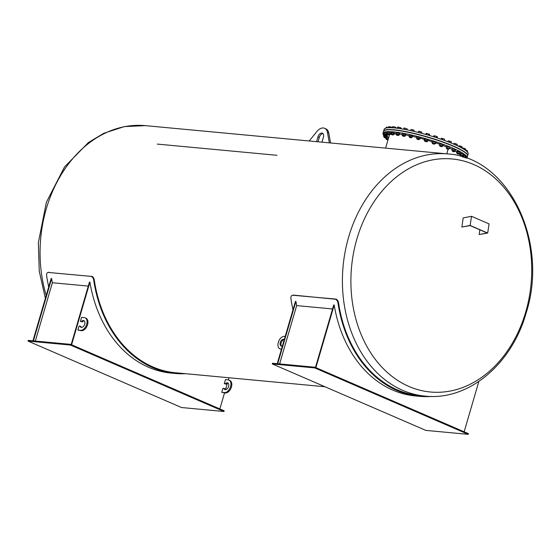 <?xml version="1.0" encoding="UTF-8"?>
<svg xmlns="http://www.w3.org/2000/svg" width="560" height="560" viewBox="0 0 560 560"><rect width="100%" height="100%" fill="white"/><g stroke="black" fill="none" stroke-linecap="round" stroke-linejoin="round"><path stroke-width="0.84" d="M479.171 234.528L487.669 233.051L470.12 225.456L461.888 227.045L470.141 225.617L487.158 232.981L479.171 234.528L479.829 229.81M461.888 227.045L463.169 217.917L471.534 216.3L470.12 225.456M487.669 233.051L489.083 223.895L471.534 216.3M322.959 133.616A4.256 2.632 -66.6 0 0 319.291 137.41L318.01 141.799M329.343 142.856L327.474 132.559A10.339 6.391 -66.6 0 0 324.583 128.296L325.899 128.87A10.339 6.391 113.4 0 1 328.79 133.126L330.575 142.975M324.583 128.296A10.339 6.391 -66.6 0 0 317.079 131.257L309.197 140.973M316.568 141.659L317.975 136.843A4.256 2.632 113.4 0 1 322.371 133.189A4.256 2.632 113.4 0 1 323.379 137.347L321.972 142.17M222.929 388.29L223.93 388.381A3.619 2.233 -66.6 0 0 224.868 389.55A3.619 2.233 -66.6 0 0 228.354 387.121A3.619 2.233 -66.6 0 0 227.738 382.914A3.619 2.233 -66.6 0 0 225.281 383.768L224.28 383.677L225.456 379.638L228.158 379.89A6.692 4.137 113.4 0 1 228.963 380.093A6.692 4.137 113.4 0 1 230.342 387.261A6.692 4.137 113.4 0 1 224.448 392.574L221.746 392.322L222.929 388.29M225.337 389.669A3.619 2.233 -66.6 0 1 224.805 388.759L223.93 388.381M228.144 383.18A3.619 2.233 -66.6 0 0 226.156 384.153L225.281 383.768M226.156 384.153L224.28 383.677M228.963 380.093L229.838 380.478A6.692 4.137 113.4 0 1 231.224 387.639A6.692 4.137 113.4 0 1 225.323 392.959L221.746 392.322M71.596 344.771L89.915 282.128A122.346 94.269 95.3 0 0 171.052 373.072L175.217 373.464A122.346 94.269 -84.7 0 1 93.709 280.126L94.269 279.979A121.618 93.709 95.3 0 0 175.287 372.736L324.975 386.743M219.856 408.933L224.546 392.882M225.491 389.669L227.346 383.313M228.34 379.918L228.97 377.762M80.402 321.412L82.285 321.881L80.402 321.412L81.585 317.373L84.287 317.625A6.692 4.137 -66.6 0 1 85.085 317.828L85.967 318.213A6.692 4.137 -66.6 0 1 87.346 325.374A6.692 4.137 -66.6 0 1 81.452 330.694L77.875 330.057L79.058 326.025L80.934 326.494A3.619 2.233 113.4 0 0 81.466 327.404M77.875 330.057L80.577 330.309A6.692 4.137 -66.6 0 0 86.471 324.996A6.692 4.137 -66.6 0 0 85.085 317.828M81.41 321.503A3.619 2.233 113.4 0 1 83.867 320.649A3.619 2.233 113.4 0 1 84.483 324.856A3.619 2.233 113.4 0 1 80.997 327.285A3.619 2.233 113.4 0 1 80.059 326.116M82.285 321.881A3.619 2.233 113.4 0 1 84.273 320.915M185.521 373.695A122.346 94.269 -84.7 0 1 175.217 373.464M90.916 276.353L47.964 272.426L90.916 276.353C92.337 276.703 93.268 277.956 93.709 280.126M48.713 286.888A122.346 94.269 95.3 0 1 46.627 275.723C46.459 273.581 47.075 272.468 48.461 272.384L49.021 272.237M32.942 340.83L51.17 278.502L51.632 278.544A122.346 94.269 95.3 0 0 52.381 282.737L88.277 286.097M71.176 344.589L89.453 282.079L89.915 282.128M91.469 276.206C92.897 276.556 93.828 277.809 94.269 279.979M33.404 340.879L51.632 278.544M70.651 344.365L28.203 340.389L28 341.082L181.524 407.526L223.972 411.495L70.448 345.051L70.651 344.365L224.175 410.802L223.972 411.495M70.448 345.051L28 341.082M35.329 341.054L52.381 282.737M157.304 144.095L276.941 155.288L157.304 144.095M292.999 309.75A122.346 94.269 95.3 0 1 290.913 298.585C290.745 296.443 291.361 295.33 292.747 295.246L335.755 299.068C337.183 299.418 338.114 300.671 338.555 302.841A121.618 93.709 95.3 0 0 419.573 395.598L425.054 396.109A121.618 93.709 -84.7 0 1 343.084 266.294A121.618 93.709 -84.7 0 1 447.72 153.937L145.39 125.643A121.618 93.709 95.3 0 0 46.221 295.414M293.307 295.099L335.202 299.215C336.623 299.565 337.554 300.818 337.995 302.988L338.555 302.841M431.711 396.438A122.346 94.269 -84.7 0 1 419.503 396.326A122.346 94.269 -84.7 0 1 337.995 302.988M277.228 363.692L295.456 301.364L295.918 301.406A122.346 94.269 95.3 0 0 296.667 305.599L332.563 308.959M315.462 367.451L333.739 304.941L334.201 304.99A122.346 94.269 95.3 0 0 415.338 395.934L419.503 396.326M315.882 367.633L334.201 304.99M464.142 431.795L478.856 381.465M282.401 345.996A3.619 2.233 113.4 0 1 281.134 346.017A3.619 2.233 113.4 0 1 280.518 341.81A3.619 2.233 113.4 0 1 284.004 339.381A3.619 2.233 113.4 0 1 284.291 339.549M281.603 346.129A3.619 2.233 113.4 0 1 281.351 342.3A3.619 2.233 113.4 0 1 284.263 339.647M285.201 336.427L284.424 336.357A6.692 4.137 -66.6 0 0 278.53 341.677A6.692 4.137 -66.6 0 0 279.909 348.838A6.692 4.137 -66.6 0 0 280.714 349.041L281.491 349.111M279.909 348.838L280.791 349.216A6.692 4.137 -66.6 0 0 281.407 349.398M277.69 363.734L295.918 301.406M279.615 363.916L296.667 305.599M468.258 434.357L468.461 433.664L314.937 367.22L272.489 363.251L272.286 363.944L425.81 430.388L468.258 434.357L314.741 367.913L272.286 363.944M314.741 367.913L314.937 367.22M446.754 153.846L448.084 149.296M383.32 134.61A43.785 6.797 16.3 0 1 382.984 133.252A43.785 6.797 16.3 0 1 426.916 139.013A43.785 6.797 16.3 0 1 467.026 157.829A43.785 6.797 16.3 0 1 466.802 158.242M391.321 131.999L394.205 132.846M387.408 132.027L390.299 132.888M384.783 132.566L386.806 132.902M383.845 133.581L384.377 133.553M386.673 135.506L387.247 135.849M387.303 136.913L388.752 137.375M465.689 157.171L466.242 157.542M463.757 155.267L465.668 156.023M460.775 153.342L463.659 154.182M457.345 151.186L460.229 152.04M452.592 148.834L455.497 149.674M446.747 146.307L449.75 147.203M440.013 143.71L442.918 144.55M432.649 141.176L435.54 142.016M424.935 138.796L427.819 139.643M417.151 136.682L420.056 137.536M409.5 134.883L412.517 135.751M402.626 133.469L405.538 134.323M396.452 132.489L399.343 133.329M446.411 146.839A37.093 5.761 -163.7 0 0 442.967 145.474M439.544 144.207A37.093 5.761 -163.7 0 0 435.694 142.863M432.103 141.687A37.093 5.761 -163.7 0 0 427.994 140.413M424.375 139.363A37.093 5.761 -163.7 0 0 420.161 138.222M416.654 137.333A37.093 5.761 -163.7 0 0 412.496 136.36M409.234 135.674A37.093 5.761 -163.7 0 0 405.622 134.988M402.073 134.421A37.093 5.761 -163.7 0 0 399.511 134.092M395.696 133.784A37.093 5.761 -163.7 0 0 394.345 133.749M393.253 134.645L392.973 134.176L391.146 134.029A37.093 5.761 -163.7 0 0 390.222 134.33M389.69 134.68A37.093 5.761 -163.7 0 0 389.403 135.128L385.602 148.12M460.523 156.254L460.607 155.953A37.093 5.761 -163.7 0 0 460.635 155.813M460.607 155.386A37.093 5.761 -163.7 0 0 460.6 155.365L460.159 155.043M460.047 154.427A37.093 5.761 -163.7 0 0 459.494 153.846M456.764 151.865A37.093 5.761 -163.7 0 0 455.364 151.046M452.165 149.394A37.093 5.761 -163.7 0 0 449.526 148.169M391.391 133.98L390.488 133.455L391.398 133.448L394.128 134.491L394.513 133.182L394.17 132.797M394.513 133.182L390.866 132.139L391.783 132.139L391.398 133.448M393.218 133.966L393.603 132.657M394.128 134.491L393.218 134.498L394.128 134.491M390.831 133.833L390.488 133.455L390.866 132.139M392.931 135.03L393.295 134.491L392.77 134.176L391.195 133.875L391.076 134.274L392.931 135.03L391.209 134.526M393.176 134.89L391.076 134.274M386.883 133.791L386.617 133.546L387.205 133.42L390.187 134.442L390.264 132.818M390.572 133.133L387.583 132.111L386.995 132.23L387.583 132.111L387.205 133.42M388.99 133.875L389.375 132.559M390.187 134.442L389.599 134.568L390.187 134.442M389.347 134.666L388.808 134.106L387.247 134.05M389.025 135.051L389.389 134.512L388.682 134.134L387.289 133.896L387.177 134.323L389.025 135.051L387.303 134.547M386.617 133.546L386.995 132.23M389.277 134.911L387.17 134.295M386.778 132.993L384.587 132.846L384.44 133.917L386.127 134.281L386.512 132.972M386.127 134.281L387.331 135.114M386.827 135.191L386.015 134.54L384.727 134.575M384.202 134.155L384.587 132.846M386.512 135.576L386.876 135.037L384.776 134.421L384.79 135.072L386.512 135.576L384.741 135.184L386.491 136.122L386.673 135.492M386.757 135.436L384.657 134.82M384.741 135.184L383.222 134.925L383.607 133.609L384.363 133.595M386.428 135.59L386.491 136.122M385.798 136.199L384.706 135.464L383.698 135.583M385.483 136.584L385.847 136.038L384.727 135.534L383.747 135.422L383.761 136.08L385.483 136.584L383.761 136.08M385.728 136.437L383.628 135.828M383.712 135.996L384.062 136.822L383.593 136.395L384.888 136.542L387.114 137.55L387.499 136.241L386.652 135.583M387.499 136.241L387.03 135.814L386.645 137.123M386.295 137.641L384.916 136.836L384.195 137.032M387.114 137.55L386.554 138.306L388.374 138.845M385.98 138.033L386.344 137.487L385.021 136.934L384.244 136.871L384.258 137.529L385.98 138.033L384.258 137.529M386.225 137.886L384.125 137.277M388.759 137.529L386.939 136.997M385.616 138.019L386.344 138.775L385.539 138.271L386.554 138.306M388.241 139.104L386.204 138.866M388.213 139.195L386.834 138.726L386.127 139.111L388.101 139.594M387.513 139.839L386.26 139.363L387.513 139.839M466.235 158.039L465.675 157.234M466.284 157.885L466.165 157.549L466.046 157.969M462.483 156.996L462.014 156.569L463.302 156.716L465.528 157.731L465.913 156.415L463.687 155.407M465.913 156.415L465.444 155.988L465.059 157.297M465.003 157.612L462.798 156.905M464.317 157.388L463.498 157.122M463.302 156.716L463.554 155.862M460.334 153.461L459.949 154.77L463.582 155.848L463.967 154.539L460.831 153.321M463.967 154.539L463.162 154.035L462.784 155.344M462.567 155.813L460.292 155.176M462.714 155.981L463.085 155.988M462.392 156.373L462.756 155.827L461.244 155.232L460.656 155.211L460.67 155.869L462.392 156.373L460.67 155.869M460.964 154.805L461.349 153.496M462.637 156.226L460.537 155.61M456.82 152.957L456.526 152.684L457.226 152.6L457.611 151.284L456.911 151.368L460.194 151.984M457.226 152.6L460.138 153.629L459.438 153.713L460.138 153.629L460.523 152.32M459.277 153.832L457.177 153.216M459.207 154.07L459.326 153.671L457.219 153.062L457.107 153.489L459.207 154.07L457.24 153.713L458.955 154.217M459.032 153.076L459.417 151.76M456.526 152.684L456.911 151.368M453.957 150.57L451.878 150.374L452.62 148.869L454.342 149.261L455.714 149.849L454.972 151.361L455.329 151.165L453.957 150.57L454.342 149.261M454.545 151.438L452.445 150.829M454.23 151.83L454.594 151.284L452.753 150.64L452.508 151.326L454.23 151.83L452.508 151.326M451.878 150.374L452.263 149.065M454.475 151.683L452.375 151.074M449.33 148.841L446.18 147.637L446.565 146.328L449.715 147.224L449.33 148.841L449.715 147.532M448.7 148.911L446.6 148.295M448.602 148.799L446.782 148.099L446.656 148.792L448.378 149.296L446.656 148.792M447.755 147.931L448.14 146.622M448.378 149.296L446.523 148.54M441.959 146.335L442.736 146.251L442.386 145.852L439.642 145.474L439.292 145.075L439.677 143.759L442.771 144.543L443.121 144.942L442.771 144.543L442.386 145.852L442.743 146.251L443.121 144.942M442.337 146.342L439.859 145.719M441.952 146.209L439.957 145.53L439.922 146.216L441.644 146.72L439.922 146.216M440.664 145.264L441.049 143.948M441.644 146.72L439.789 145.964M432.222 141.274L431.837 142.583L435.449 143.696L435.834 142.387L432.712 141.148M435.834 142.387L435.141 141.904L434.756 143.213M435.449 143.696L432.488 143.199M434.588 143.815L435.029 143.794M434.63 143.668L432.544 143.031L432.551 143.696L434.273 144.2L432.551 143.696M432.95 142.66L433.335 141.351M434.273 144.2L432.425 143.43M424.41 140.574L424.109 140.273L424.914 140.224L425.299 138.915L424.494 138.957L427.784 139.594M424.914 140.224L427.742 141.267L428.127 139.958M426.734 140.728L427.119 139.412M426.552 141.827L424.83 141.323L426.552 141.827L427.742 141.267L424.816 140.693M426.867 141.442L424.767 140.826M424.109 140.273L424.494 138.957M424.816 140.672L424.704 141.099L426.797 141.687M419.825 137.914L420.294 137.753L419.013 137.165L416.78 136.906L417.249 136.745L416.871 138.054L419.916 139.062L420.294 137.753L419.825 137.914M418.628 138.481L419.013 137.165M419.916 139.062L419.44 139.223L419.916 139.062M419.097 139.314L416.997 138.698M416.675 138.502L416.78 136.906M418.775 139.699L417.06 139.195L418.775 139.699L419.111 139.09L417.074 138.607M419.027 139.552L416.962 139.006M412.524 136.122L409.5 134.918L409.115 136.234L412.265 137.165L412.524 136.122M410.753 136.563L411.131 135.254M411.572 137.508L409.472 136.892M408.996 136.5L409.374 135.191M411.25 137.893L409.528 137.389L411.25 137.893L411.509 137.235L409.514 136.738L409.507 137.249M411.502 137.746L409.402 137.137M405.706 134.708L402.339 133.511L401.954 134.82L405.083 135.646L405.468 134.337L405.321 136.017M403.403 135.051L403.788 133.735M404.579 136.094L402.479 135.478M402.192 135.191L401.954 134.82L402.192 135.191M404.264 136.479L404.411 135.758L402.528 135.324L402.409 135.723L404.264 136.479L402.542 135.975M404.509 136.339L402.409 135.723M396.046 132.573L395.668 133.882L396.249 134.344L395.668 133.882L396.865 134.001L399.238 135.023L399.623 133.714L396.515 132.461M399.623 133.714L399.035 133.252L398.657 134.568M396.865 134.001L397.25 132.685M399.238 135.023L398.832 135.107M398.398 135.128L396.291 134.512M398.076 135.513L398.44 134.967L398.083 134.729L396.34 134.358L396.221 134.757L398.076 135.513L396.354 135.009M398.321 135.373L396.221 134.757M467.026 157.829L467.572 155.981A43.785 6.797 -163.7 0 0 427.455 137.172A43.785 6.797 -163.7 0 0 383.523 131.404L382.984 133.252M467.593 155.862A43.785 6.797 -163.7 0 0 467.635 155.75A43.785 6.797 -163.7 0 0 427.525 136.941A43.785 6.797 -163.7 0 0 383.593 131.173A43.785 6.797 -163.7 0 0 383.565 131.292M411.754 133.084L410.956 132.902M419.643 135.009L418.495 134.708M427.63 137.221L426.384 136.857M435.463 139.643L434.315 139.272M442.862 142.177L442.043 141.883M467.635 155.75L468.174 153.909A43.785 6.797 -163.7 0 0 428.064 135.093A43.785 6.797 -163.7 0 0 384.132 129.332L383.593 131.173M393.169 127.834L392.693 127.799M393.372 126.707L394.324 126.826L393.372 126.707L393.05 127.799M392.161 127.701L391.601 127.274L392.14 127.771L392.455 126.707M395.997 128.1L395.871 127.484M396.102 127.75L394.324 126.826L395.689 127.344M394.968 127.988L395.192 127.225M389.172 126.679L390.11 126.763L389.172 126.679L388.871 127.722M388.311 127.75L388.584 126.798M391.601 127.274L390.11 126.763L391.986 127.533M390.789 127.715L390.964 127.127M386.162 128.037L386.337 127.155L385.98 128.079M386.4 127.127L387.296 127.218L386.337 127.155M388.864 127.701L388.374 127.519M385.994 128.17L385.14 128.366M385.301 128.163L385.77 128.135M467.845 152.551L466.977 151.676M467.264 151.788L467.817 152.089M467.502 150.983L466.193 150.129L467.32 150.64L467.257 151.823M466.795 151.368L467.033 150.556M465.332 149.884L466.193 150.129L465.276 149.975M465.255 150.143L465.556 149.107L463.883 148.197L465.346 148.841M465.556 149.107L465.192 148.715M464.457 149.604L464.751 148.603M463.883 148.197L462.469 147.91L463.883 148.197M462.784 148.575L462.938 148.064M461.755 147.987L461.174 147.672M461.79 147.98L462.112 146.888L460.145 145.957L461.909 146.685M462.112 146.888L461.601 146.468M460.691 147.413L461.006 146.328M460.145 145.957L458.892 145.761L460.145 145.957M458.997 146.552L459.2 145.852M456.568 145.39L455.896 145.082M456.911 145.551L455.455 144.886M456.981 145.516L457.303 144.417L455.112 143.493L457.191 144.326M455.609 144.921L455.931 143.829M454.111 143.381L455.112 143.493L454.069 143.395L453.705 144.116M453.971 144.235L454.069 143.395M450.758 142.884L449.428 142.352M450.982 142.975L449.113 142.226M450.989 142.884L451.304 141.792L448.98 140.903L451.332 141.764M449.407 142.282L449.729 141.19M451.346 141.806L451.038 143.003M448.196 140.889L448.98 140.903L448.154 140.896L447.902 141.757M443.989 140.287L442.218 139.657M444.178 140.357L441.966 139.566M444.437 140.455L444.577 139.167L441.994 138.285L444.563 139.16L444.038 140.203M442.316 139.615L442.638 138.516M441.476 138.292L441.994 138.285L441.266 138.327L441 139.23M436.534 137.718L434.511 137.06M436.716 137.774L434.28 136.99M436.73 136.472L434.406 135.737L437.115 136.57L436.73 136.472L436.408 137.564M434.602 137.011L434.924 135.919M434.406 135.737L434.056 135.772M433.545 136.759L433.811 135.842M437.143 137.914L437.213 136.654M437.423 136.955L437.115 136.57M428.673 135.275L426.552 134.659M428.848 135.324L426.321 134.589M428.708 133.98L426.524 133.364L429.254 134.113L428.708 133.98L428.386 135.079M426.566 134.575L426.888 133.483M425.81 134.442L426.083 133.525M429.429 135.499L429.499 134.288M429.716 134.526L429.254 134.113M420.672 133.042L418.628 132.51M420.854 133.091L418.39 132.454M420.28 132.832L420.602 131.733L419.762 131.383L418.642 131.257L418.103 132.377M418.523 132.405L418.642 131.257M418.67 131.25L420.602 131.733M421.603 133.287L421.883 132.321L421.281 131.887L421.736 132.181M412.804 131.11L411.012 130.704M413 131.152L410.739 130.648L411.068 129.486L413.518 129.983L411.145 129.437M410.767 130.585L411.089 129.486M412.405 130.914L412.72 129.822M414.211 130.417L413.518 129.983L414.218 130.403L413.959 131.376M405.342 129.542L403.991 129.29M405.587 129.591L403.641 129.227M405.055 129.402L405.377 128.303L404.691 128.051L403.928 128.079L403.606 129.178M404.089 128.051L405.377 128.303M407.113 129.885L407.211 128.947L406.259 128.464L407.19 128.919M407.211 128.947L406.784 129.822M398.489 128.408L397.866 128.324M398.881 128.464L397.348 128.261M398.839 127.253L397.635 127.141L399.777 127.4L398.839 127.253L398.517 128.352M397.32 128.233L397.635 127.141M397.929 127.071L398.279 127.057M401.058 128.793L401.002 127.953M401.212 128.282L399.777 127.4L400.96 127.911M400.372 128.688L400.624 127.82M448.091 149.296L446.761 153.846M328.79 133.126L327.474 132.559M319.291 137.41L317.975 136.843M225.323 392.959L224.448 392.574M80.577 330.309L81.452 330.694M335.755 299.068L335.202 299.215M280.714 349.041L281.421 349.349M525.721 312.018A117.019 90.167 -84.7 0 1 408.863 386.435A117.019 90.167 -84.7 0 1 356.895 238.952A117.019 90.167 -84.7 0 1 473.753 164.535A117.019 90.167 -84.7 0 1 525.721 312.018M425.054 396.109C468.545 400.967 512.015 364.014 526.218 312.711C549.003 242.144 508.921 157.451 447.72 153.937M386.673 137.655L387.023 137.578M448.742 148.757L448.63 149.156M440.083 143.675L439.684 143.759M442.008 146.181L441.889 146.58M434.637 143.654L434.518 144.06M417.039 138.544L416.927 138.943M145.39 125.643L124.327 126.595L103.831 133.266L88.466 142.492L64.491 166.992L46.375 202.286L38.36 242.655L39.242 271.145L45.374 298.312"/></g></svg>
